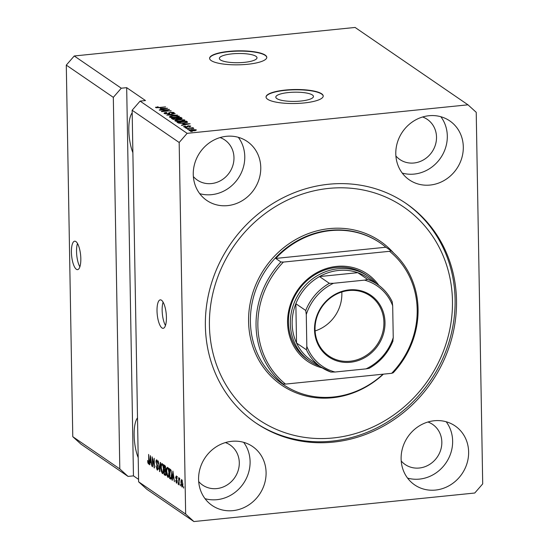 <?xml version="1.0" encoding="UTF-8"?>
<svg xmlns="http://www.w3.org/2000/svg" width="549" height="549" viewBox="0 0 549 549"><rect width="100%" height="100%" fill="white"/><g stroke="black" fill="none" stroke-linecap="round" stroke-linejoin="round"><path stroke-width="0.82" d="M75.872 241.553A14.301 4.509 -95.8 0 0 74.671 241.189A14.301 4.509 -95.8 0 0 71.487 254.022A14.301 4.509 -95.8 0 0 76.359 269.278A14.301 4.509 -95.8 0 0 77.56 269.641A14.301 4.509 -95.8 0 0 80.751 256.808A14.301 4.509 -95.8 0 0 75.872 241.553M77.498 243.488A14.301 4.509 -95.8 0 0 79.866 266.821M161.481 300.221A14.301 4.509 -95.8 0 0 160.274 299.857A14.301 4.509 -95.8 0 0 157.089 312.69A14.301 4.509 -95.8 0 0 161.962 327.952A14.301 4.509 -95.8 0 0 163.163 328.316A14.301 4.509 -95.8 0 0 166.354 315.483A14.301 4.509 -95.8 0 0 161.481 300.221M163.101 302.156A14.301 4.509 -95.8 0 0 165.469 325.495M232.001 53.864A18.817 4.598 -1 0 0 219.374 58.434A18.817 4.598 -1 0 0 244.38 62.353A18.817 4.598 -1 0 0 257.007 57.782A18.817 4.598 -1 0 0 232.001 53.864M288.445 92.548A18.817 4.598 -1 0 0 275.818 97.118A18.817 4.598 -1 0 0 300.825 101.037A18.817 4.598 -1 0 0 313.452 96.466A18.817 4.598 -1 0 0 288.445 92.548M285.219 90.07A28.603 6.993 -1 0 0 266.032 97.015A28.603 6.993 -1 0 0 304.036 102.965A28.603 6.993 -1 0 0 323.224 96.013A28.603 6.993 -1 0 0 285.219 90.07M323.224 96.157A28.603 6.993 -1 0 0 285.226 90.345A28.603 6.993 -1 0 0 266.039 97.152M228.782 51.386A28.603 6.993 -1 0 0 209.594 58.331A28.603 6.993 -1 0 0 247.592 64.281A28.603 6.993 -1 0 0 266.787 57.329A28.603 6.993 -1 0 0 228.782 51.386M266.78 57.473A28.603 6.993 -1 0 0 228.782 51.661A28.603 6.993 -1 0 0 209.601 58.469M132.185 112.868A24.307 7.659 -95.8 0 0 132.879 152.67M137.511 417.885A24.307 7.659 -95.8 0 0 138.204 457.694M395.898 155.985A24.307 22.296 124.4 0 0 399.809 159.484A24.307 22.296 124.4 0 0 413.967 162.998A24.307 22.296 124.4 0 0 435.405 144.861A24.307 22.296 124.4 0 0 427.3 119.373A24.307 22.296 124.4 0 0 422.62 116.985M401.223 461.002A24.307 22.296 124.4 0 0 405.135 464.502A24.307 22.296 124.4 0 0 419.292 468.016A24.307 22.296 124.4 0 0 440.73 449.878A24.307 22.296 124.4 0 0 432.626 424.398A24.307 22.296 124.4 0 0 427.946 422.003M226.408 136.303A35.754 32.782 124.4 0 0 194.881 162.978A35.754 32.782 124.4 0 0 206.801 200.447A35.754 32.782 124.4 0 0 227.615 205.621A35.754 32.782 124.4 0 0 259.142 178.947A35.754 32.782 124.4 0 0 247.222 141.47A35.754 32.782 124.4 0 0 226.408 136.303M199.706 193.653A35.754 32.782 124.4 0 0 211.626 194.662A35.754 32.782 124.4 0 0 241.244 172.962A35.754 32.782 124.4 0 0 238.321 137.312M231.733 441.321A35.754 32.782 124.4 0 0 200.207 467.995A35.754 32.782 124.4 0 0 212.127 505.471A35.754 32.782 124.4 0 0 232.941 510.639A35.754 32.782 124.4 0 0 264.467 483.964A35.754 32.782 124.4 0 0 252.547 446.488A35.754 32.782 124.4 0 0 231.733 441.321M205.031 498.67A35.754 32.782 124.4 0 0 216.951 499.679A35.754 32.782 124.4 0 0 246.563 477.98A35.754 32.782 124.4 0 0 243.646 442.329M434.266 420.747A35.754 32.782 124.4 0 0 402.74 447.421A35.754 32.782 124.4 0 0 414.66 484.897A35.754 32.782 124.4 0 0 435.481 490.072A35.754 32.782 124.4 0 0 467.007 463.39A35.754 32.782 124.4 0 0 455.087 425.921A35.754 32.782 124.4 0 0 434.266 420.747M407.571 478.097A35.754 32.782 124.4 0 0 419.484 479.105A35.754 32.782 124.4 0 0 449.103 457.413A35.754 32.782 124.4 0 0 446.186 421.756M428.941 115.729A35.754 32.782 124.4 0 0 397.414 142.404A35.754 32.782 124.4 0 0 409.334 179.88A35.754 32.782 124.4 0 0 430.155 185.047A35.754 32.782 124.4 0 0 461.682 158.373A35.754 32.782 124.4 0 0 449.761 120.897A35.754 32.782 124.4 0 0 428.941 115.729M402.245 173.079A35.754 32.782 124.4 0 0 414.159 174.088A35.754 32.782 124.4 0 0 443.777 152.389A35.754 32.782 124.4 0 0 440.861 116.738M328.693 184.244A132.995 121.96 124.4 0 0 211.413 283.483A132.995 121.96 124.4 0 0 255.759 422.881A132.995 121.96 124.4 0 0 333.195 442.123A132.995 121.96 124.4 0 0 450.475 342.885A132.995 121.96 124.4 0 0 406.13 203.487A132.995 121.96 124.4 0 0 328.693 184.244M198.683 481.569A24.307 22.296 124.4 0 0 202.602 485.069A24.307 22.296 124.4 0 0 216.759 488.589A24.307 22.296 124.4 0 0 238.191 470.445A24.307 22.296 124.4 0 0 230.086 444.964A24.307 22.296 124.4 0 0 225.413 442.576M193.358 176.552A24.307 22.296 124.4 0 0 197.276 180.051A24.307 22.296 124.4 0 0 211.434 183.572A24.307 22.296 124.4 0 0 232.872 165.427A24.307 22.296 124.4 0 0 224.761 139.947A24.307 22.296 124.4 0 0 220.087 137.559M164.377 113.595L165.153 112.703M74.245 55.977L121.281 88.211L126.682 87.662L145.492 100.556L140.091 101.105L187.127 133.345L179.173 142.486L132.137 110.246L138.623 481.816L146.871 489.31L193.907 521.55L474.755 493.023L482.708 483.882L476.223 112.312L467.981 104.818L355.093 27.45L74.245 55.977L66.292 65.118L113.32 97.351L119.812 468.921L128.054 476.415L81.019 444.182L72.777 436.688L119.812 468.921M66.292 65.118L72.777 436.688M121.281 88.211L113.32 97.351M138.623 481.816L185.658 514.056L193.907 521.55M179.173 142.486L185.658 514.056M152.505 459.039L152.643 466.767L152.128 456.83L154.015 465.765L154.221 458.264L154.393 467.968L152.835 459.005M157.131 468.846L157.769 467.645L155.978 461.97C155.998 460.295 156.3 459.63 156.89 459.966L157.947 463.555L156.918 461.105L156.321 462.224L156.444 463.287L157.563 465.181L158.112 467.844C158.078 469.635 157.748 470.342 157.124 469.965L155.964 465.929L157.131 468.846L158.723 468.791M157.563 461.043L158.03 460.886M160.651 462.67L159.786 471.66L158.277 461.043L159.567 470.397L160.294 462.423L160.651 462.67M162.964 473.499L162.374 473.561L161.372 471.371L160.981 467.817C160.891 464.9 161.296 463.5 162.195 463.603C163.101 464.722 163.561 466.677 163.588 469.484L163.314 472.744L162.689 473.663M168.44 477.253L167.843 477.314L166.848 475.125L166.457 471.564C166.368 468.654 166.772 467.247 167.671 467.357C168.57 468.469 169.037 470.431 169.058 473.238L168.783 476.491L168.159 477.41M172.606 477.582L172.365 480.286L172.009 480.046L172.894 471.056L174.445 481.713L173.752 478.371L172.606 477.582L173.951 477.445M183.661 486.654L183.682 488.04L183.661 486.654M182.81 483.882C182.892 486.016 182.604 487.052 181.952 486.984L180.971 482.695C180.896 480.601 181.184 479.593 181.829 479.675L182.81 483.882M180.497 484.486L180.518 485.872L180.497 484.486M179.084 481.281L179.152 484.939L178.809 484.705L178.686 477.644L179.049 479.002L179.427 478.028L179.756 478.632L179.084 481.281M179.688 479.236L179.125 479.881M178.144 482.873L178.164 484.259L178.144 482.873M176.51 482.255L176.847 480.773L175.639 477.417L176.366 475.928L177.176 478.481L176.394 476.944L175.982 477.513L177.272 481.528L176.504 483.25L175.653 480.423L176.51 482.255L177.252 482.255M176.943 476.889L175.982 477.513M171.713 474.988C171.823 477.904 171.432 479.256 170.547 479.037L169.572 478.371L169.401 468.668L170.856 469.841L171.713 474.988M166.059 473.149C166.066 475.015 165.75 475.736 165.112 475.317L164.103 474.624L163.931 464.914L164.954 465.614L165.894 468.674L165.565 470.459L166.059 473.149M165.517 475.455L165.112 475.317L165.771 475.249M150.069 462.141L149.829 464.845L149.479 464.598L150.357 455.615L151.915 466.266L151.222 462.931L150.069 462.141L151.414 462.004M148.779 463.939L147.866 462.944L147.633 460.467L148.388 462.855L148.717 462.361L148.621 454.421L149.081 461.249C149.177 463.13 148.951 464.035 148.395 463.98L148.607 464.049M148.388 462.855L149.074 462.32M126.682 87.662L133.455 475.873L128.054 476.415M133.455 475.873L138.581 479.38M467.981 104.818L187.127 133.345M167.472 109.704L159.608 110.232L169.421 109.519L163.279 111.234L171.151 110.706L161.701 111.667L161.337 111.413L167.472 109.704L167.479 110.061M164.302 113.547C163.732 113.06 164.432 112.703 166.395 112.47L166.862 112.689L165.441 113.458L167.72 113.746L170.396 112.126L173.944 112.518C174.479 112.957 173.875 113.286 172.132 113.499L171.665 113.279L172.846 112.641L170.718 112.367L169.861 112.538L169.84 113.403L168.09 113.979L164.069 113.245M165.29 113.911L165.283 113.245L165.448 113.938M168.756 113.89L168.66 112.826M173.951 113.073L173.944 112.518L174.157 112.806M173.01 113.375L172.846 112.641M169.861 112.538L169.84 113.403M177.581 115.112L166.738 115.118L175.206 113.485L168.001 115.112L177.581 115.112M169.552 117.143L170.066 116.326L172.969 115.77L179.249 116.162C179.653 116.82 178.466 117.287 175.694 117.548L171.967 117.664L169.339 116.862M175.028 120.897L175.536 120.08L178.446 119.524L184.725 119.915C185.13 120.574 183.942 121.034 181.17 121.295L177.437 121.411L174.815 120.608M182.783 123.896L190.153 123.731L181.753 125.412L181.396 125.165L183.936 124.685L182.783 123.896M192.301 131.575L190.606 131.479L192.301 131.575M189.096 130.538C188.808 130.058 189.686 129.729 191.731 129.543L196.213 129.811C196.508 130.291 195.65 130.614 193.646 130.799L188.945 130.333M189.131 129.406L187.442 129.31L189.131 129.406M190.023 128.274L186.118 128.397L192.987 127.704L193.33 127.938L192.232 128.047L193.811 128.459L190.023 128.274M186.825 127.821L185.13 127.725L186.825 127.821M183.689 126.833L185.082 126.05L185.548 126.27L184.69 126.75L186.2 126.943L188.074 125.776L190.791 126.098L189.611 126.833L189.144 126.613L189.824 126.208L188.554 126.002L186.715 127.162L183.51 126.606M184.594 127.135L184.588 126.606L184.697 127.155M186.756 127.155L186.784 126.373M189.933 126.785L189.824 126.208M188.087 126.133L188.101 126.606M183.881 123.106C181.143 123.436 179.132 123.305 177.849 122.736L176.881 122.07L186.331 121.109L187.607 122.125L183.881 123.106M181.891 118.584L181.877 118.056C182.426 118.44 181.932 118.728 180.408 118.92L176.195 119.414L172.42 119.016L171.405 118.316L180.861 117.356L182.117 118.351M160.253 108.448L167.617 108.283L159.224 109.965L161.399 109.237L160.253 108.448M155.573 107.563L157.81 106.781L158.277 107L156.698 107.46L157.748 107.625L165.551 106.87L159.478 107.755L155.573 107.563L155.731 107.144L155.738 107.652M156.643 107.851L156.637 107.378L156.705 107.858M132.137 110.246L140.091 101.105M195.224 129.907L192.081 129.777L190.084 130.442L193.234 130.573L195.224 129.907L195.32 130.552M190.091 130.84L189.995 130.326L190.009 130.827M188.081 126.146L188.074 125.776M187.058 123.793L184.004 123.861L184.924 124.493L189.007 123.717L187.058 123.793M184.018 124.959L184.004 123.861M186.344 122.015L186.331 121.109M185.569 121.459L178.329 122.194L181.115 123.017L183.551 122.873L186.427 122.194L185.569 121.459M178.343 122.983L178.329 122.194M186.434 122.722L186.145 121.851M178.926 123.134L178.912 122.592M175.556 121.137L175.536 120.08M183.62 120.025L178.775 119.757C176.716 119.95 175.838 120.293 176.126 120.78L180.854 121.061L182.851 120.746L183.62 120.025L183.778 120.869M176.133 121.274L175.975 120.574L175.989 121.24M180.875 118.261L180.861 117.356M180.093 117.706L177.272 117.994L179.907 118.701L180.655 118.09L180.093 117.706M177.293 119.25L177.272 117.994M180.957 118.845L180.655 118.09M176.167 118.104L172.853 118.44L173.985 119.119L175.845 119.181L176.799 118.536L176.167 118.104M172.866 119.243L172.853 118.44M177.046 119.298L176.799 118.536M173.992 119.462L173.985 119.119M173.539 119.414L173.532 118.907M170.08 117.383L170.066 116.326M178.151 116.278L173.299 116.004C171.24 116.196 170.362 116.539 170.657 117.033L175.385 117.308L177.375 116.992L178.151 116.278L178.308 117.115M170.664 117.52L170.506 116.82L170.513 117.493M168.941 113.856L169.607 113.636M169.065 109.622L169.058 109.272M164.528 108.345L161.468 108.414L162.394 109.052L166.471 108.27L164.528 108.345M161.488 109.512L161.468 108.414M183.682 487.773L183.339 487.807M182.378 480.622L181.719 480.636L182.364 480.574M182.803 483.683L181.836 480.677L181.314 482.928L181.945 485.982L182.721 485.947M181.945 485.982L182.467 483.717M179.722 478.934L179.049 479.002M177.224 480.732L176.847 480.773M175.982 477.383L175.639 477.417M172.393 480.004L172.009 480.046M173.601 477.486L173.079 472.181L172.695 476.525L173.909 477.129M171.412 478.57L169.572 478.371M170.904 469.923L169.765 470.033L169.895 477.472L170.849 478.007L172.201 477.87M171.096 470.356L169.765 470.033M171.261 470.898L170.341 470.431M171.707 474.707L170.814 470.946M171.665 476.985L171.281 477.026L171.37 474.741M170.485 477.877L171.281 477.026M167.219 475.084L166.848 475.125M167.994 468.359L168.111 467.899M168.742 476.628L168.55 476.196M168.351 468.427L168.804 468.276M168.872 470.644L167.692 468.489C167.006 468.434 166.704 469.539 166.8 471.817L167.822 476.175L169.401 476.113M169.051 472.936L168.536 470.678M167.822 476.175C168.495 476.237 168.797 475.166 168.721 472.97M165.928 474.81L164.103 474.624M165.373 470.212L165.366 469.724M165.716 470.184L164.364 470.315L164.419 473.718L165.427 474.288L165.716 472.922L164.995 470.747L164.364 470.315M164.295 466.286L164.343 469.182L165.283 469.738L165.558 468.599L164.295 466.286L165.421 466.17M165.839 469.676L165.283 469.738M161.749 471.337L161.372 471.371M161.324 467.782L160.981 467.817M162.518 464.612L162.641 464.145M163.273 472.874L163.074 472.449M162.875 464.674L163.334 464.529M163.396 466.897L162.223 464.742C161.53 464.68 161.234 465.792 161.324 468.064L162.346 472.421L163.931 472.36M163.581 469.189L163.067 466.931M162.346 472.421C163.019 472.483 163.321 471.419 163.245 469.223M159.814 471.385L159.43 471.419M159.91 470.363L159.567 470.397M157.995 469.258L157.824 468.887M156.321 461.935L155.978 461.97M154.386 467.679L154.029 467.721M149.856 464.557L149.479 464.598M150.419 458.47L150.158 461.085L151.085 461.716L150.543 456.741L150.419 458.47M148.45 462.882L147.866 462.944M149.053 462.786L148.573 462.834M322.29 367.899A52.91 48.525 -55.6 0 1 288.095 314.337A52.91 48.525 -55.6 0 1 336.633 266.402A52.91 48.525 -55.6 0 1 378.851 285.377M368.043 276.202L366.162 274.912A51.482 47.214 124.4 0 0 336.187 267.466A51.482 47.214 124.4 0 0 290.785 305.875A51.482 47.214 124.4 0 0 307.955 359.842L309.835 361.132A51.482 47.214 -55.6 0 1 292.665 307.166A51.482 47.214 -55.6 0 1 338.067 268.749A51.482 47.214 -55.6 0 1 368.043 276.202A51.482 47.214 -55.6 0 1 376.346 283.627M333.119 437.965A128.699 118.028 124.4 0 0 452.465 300.838A128.699 118.028 124.4 0 0 328.762 188.403A128.699 118.028 124.4 0 0 209.423 325.53A128.699 118.028 124.4 0 0 333.119 437.965M405.423 203.006A132.995 121.96 -55.6 0 1 448.924 342.356A132.995 121.96 -55.6 0 1 331.781 441.156A132.995 121.96 -55.6 0 1 255.052 422.401M385.899 247.228L275.742 258.421A85.802 78.685 124.4 0 1 330.429 230.642A85.802 78.685 124.4 0 1 380.388 243.056A85.802 78.685 124.4 0 1 385.899 247.228L391.073 250.776A85.802 78.685 -55.6 0 1 393.201 372.785L391.663 373.313A84.374 77.375 124.4 0 0 389.536 251.305L283.387 262.086A84.374 77.375 124.4 0 0 285.521 384.094L283.044 383.971L277.869 380.43A85.802 78.685 124.4 0 0 283.373 384.602A85.802 78.685 124.4 0 0 333.332 397.016A85.802 78.685 124.4 0 0 383.044 374.185M283.044 383.971A85.802 78.685 -55.6 0 1 280.91 261.969L275.742 258.421M391.663 373.313L285.521 384.094M391.073 250.776L389.536 251.305M283.387 262.086L280.91 261.969M350.386 362.265A37.325 34.23 -55.6 0 1 314.515 329.661A37.325 34.23 -55.6 0 1 349.123 289.893A37.325 34.23 -55.6 0 1 385 322.496A37.325 34.23 -55.6 0 1 350.386 362.265M348.855 290.531A36.467 33.441 124.4 0 0 316.698 317.741A36.467 33.441 124.4 0 0 328.858 355.965A36.467 33.441 124.4 0 0 350.09 361.242A36.467 33.441 124.4 0 0 382.248 334.032A36.467 33.441 124.4 0 0 370.088 295.808A36.467 33.441 124.4 0 0 348.855 290.531M364.495 280.134L367.652 279.448A50.048 45.896 -55.6 0 1 377.582 284.471L367.706 277.705A50.048 45.896 124.4 0 0 357.776 272.675A50.048 45.896 124.4 0 0 338.561 270.458A50.048 45.896 124.4 0 0 319.491 276.566A50.048 45.896 124.4 0 0 295.856 303.721L296.542 343.029A50.048 45.896 124.4 0 0 311.111 360.274L320.987 367.041A50.048 45.896 -55.6 0 1 306.424 349.802L306.829 346.398A48.621 44.586 124.4 0 0 335.02 372.023L366.046 368.866A48.621 44.586 124.4 0 0 393.242 337.621L392.686 305.759A48.621 44.586 124.4 0 0 364.495 280.134L333.469 283.291A48.621 44.586 124.4 0 0 306.273 314.536L306.829 346.398M306.273 314.536L305.738 310.487L295.856 303.721A50.048 45.896 124.4 0 0 296.542 343.029L306.424 349.802M367.652 279.448L357.776 272.675L319.491 276.566L329.366 283.332L333.469 283.291M319.758 366.197A51.482 47.214 -55.6 0 1 309.835 361.132M335.02 372.023L330.917 372.064A50.048 45.896 -55.6 0 1 320.987 367.041L330.917 372.064M366.046 368.866L369.148 368.317C380.217 361.99 388.17 352.842 393.015 340.881M393.242 337.621L392.837 341.025M392.151 301.71L392.247 301.847C388.864 294.683 383.971 288.891 377.582 284.471A50.048 45.896 -55.6 0 1 392.151 301.71L392.686 305.759M315.105 330.944A36.467 33.441 124.4 0 0 341.794 292.006M187.271 122.448L187.257 121.748M177.89 119.044L177.876 118.406M169.765 113.519L169.758 112.957M177.114 480.101L176.517 480.162M165.585 466.595L164.851 466.671M165.668 470.678L164.995 470.747M160.047 468.928L159.684 468.963M157.556 465.175L156.911 465.243M380.388 243.056L379.922 242.733A85.802 78.685 124.4 0 0 329.963 230.319A85.802 78.685 124.4 0 0 254.297 294.346A85.802 78.685 124.4 0 0 282.907 384.279L283.373 384.602M383.387 374.15A87.229 79.996 -55.6 0 1 332.419 397.757A87.229 79.996 -55.6 0 1 248.58 321.549A87.229 79.996 -55.6 0 1 329.469 228.61A87.229 79.996 -55.6 0 1 393.667 253.055M305.738 310.487A50.048 45.896 -55.6 0 1 329.366 283.332M186.818 126.661L186.825 127.148M188.06 126.27L188.067 126.792M186.427 122.159L186.44 122.715M169.71 112.765L169.737 114.151M179.345 479.243L179.688 479.208M176.195 476.875L177.547 476.738M148.484 462.889L149.053 462.828"/></g></svg>
